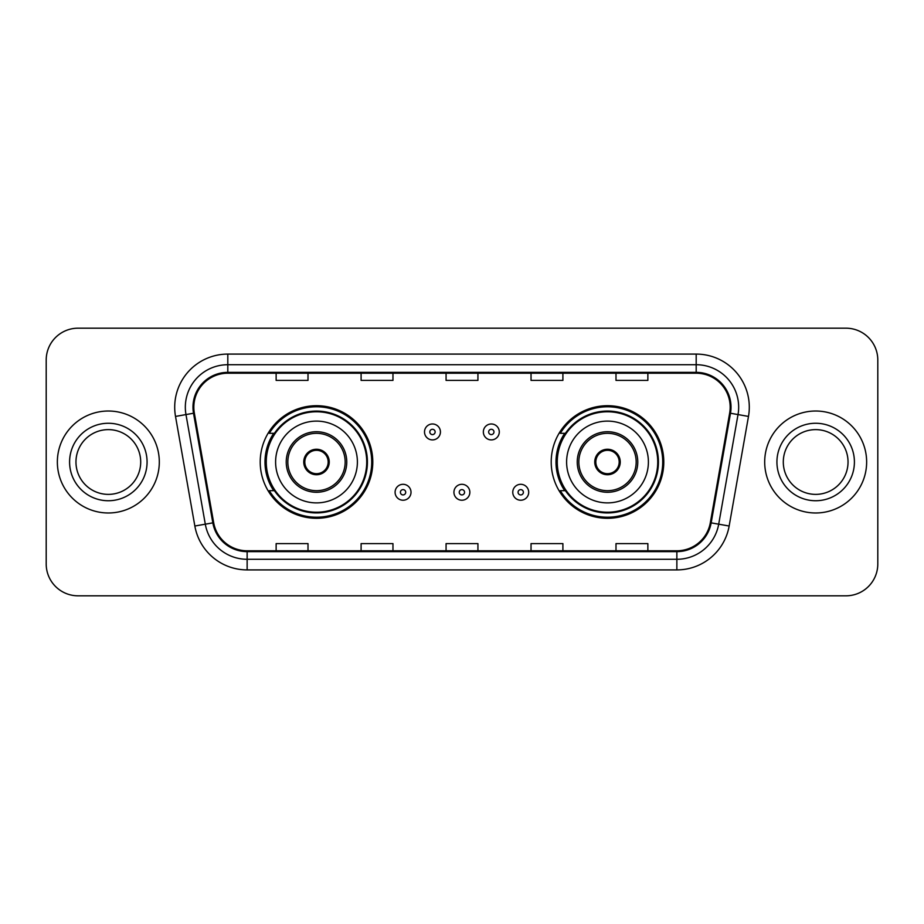 <?xml version="1.0" encoding="UTF-8"?>
<svg xmlns="http://www.w3.org/2000/svg" width="924" height="924" viewBox="0 0 924 924"><rect width="100%" height="100%" fill="white"/><g stroke="black" fill="none" stroke-linecap="round" stroke-linejoin="round"><path stroke-width="1.39" d="M551.212 462A56.295 56.295 0 0 0 607.507 518.295A56.295 56.295 0 0 0 663.79 462A56.295 56.295 0 0 0 607.507 405.705A56.295 56.295 0 0 0 551.212 462M260.21 462A56.295 56.295 0 0 0 316.493 518.295A56.295 56.295 0 0 0 372.788 462A56.295 56.295 0 0 0 316.493 405.705A56.295 56.295 0 0 0 260.21 462M273.712 490.679A51.513 51.513 0 0 1 273.712 433.321M564.714 490.679A51.513 51.513 0 0 1 564.714 433.321M46.2 360.037L46.2 563.963A31.866 31.866 0 0 0 78.066 595.818L845.934 595.818A31.866 31.866 0 0 0 877.8 563.963L877.8 360.037A31.866 31.866 0 0 0 845.934 328.182L78.066 328.182A31.866 31.866 0 0 0 46.2 360.037L46.2 563.963M57.357 462A50.982 50.982 0 0 0 108.327 512.982A50.982 50.982 0 0 0 159.309 462A50.982 50.982 0 0 0 108.327 411.018A50.982 50.982 0 0 0 57.357 462A50.982 50.982 0 0 0 108.327 512.982A50.982 50.982 0 0 0 159.309 462A50.982 50.982 0 0 0 108.327 411.018A50.982 50.982 0 0 0 57.357 462M764.691 462A50.982 50.982 0 0 0 815.673 512.982A50.982 50.982 0 0 0 866.643 462A50.982 50.982 0 0 0 815.673 411.018A50.982 50.982 0 0 0 764.691 462A50.982 50.982 0 0 0 815.673 512.982A50.982 50.982 0 0 0 866.643 462A50.982 50.982 0 0 0 815.673 411.018A50.982 50.982 0 0 0 764.691 462M193.832 407.195A33.992 33.992 0 0 1 227.812 373.215L696.188 373.215A33.992 33.992 0 0 1 729.66 413.097L710.325 522.707A33.992 33.992 0 0 1 676.865 550.785L247.135 550.785A33.992 33.992 0 0 1 213.675 522.707L194.34 413.097A33.992 33.992 0 0 1 193.832 407.195M192.977 407.195A34.835 34.835 0 0 0 193.509 413.247L212.832 522.857A34.835 34.835 0 0 0 247.135 551.64L676.865 551.64A34.835 34.835 0 0 0 711.168 522.857L730.491 413.247A34.835 34.835 0 0 0 696.188 372.36L227.812 372.36A34.835 34.835 0 0 0 192.977 407.195M175.514 416.424A53.107 53.107 0 0 1 227.812 354.088L696.188 354.088A53.107 53.107 0 0 1 748.486 416.424L729.151 526.022A53.107 53.107 0 0 1 676.865 569.912L247.135 569.912A53.107 53.107 0 0 1 194.849 526.022L175.514 416.424L185.978 414.576A42.481 42.481 0 0 1 227.812 364.714L696.188 364.714A42.481 42.481 0 0 1 738.022 414.576L718.699 524.185A42.481 42.481 0 0 1 676.865 559.286L247.135 559.286A42.481 42.481 0 0 1 205.301 524.185L185.978 414.576A42.481 42.481 0 0 1 185.331 407.195M845.934 328.182L78.066 328.182M78.066 595.818L845.934 595.818M877.8 563.963L877.8 360.037M446.073 373.215L446.073 380.399L477.927 380.399L477.927 373.215M361.099 373.215L361.099 380.399L392.966 380.399L392.966 373.215M276.137 373.215L276.137 380.399L308.004 380.399L308.004 373.215M531.034 373.215L531.034 380.399L562.901 380.399L562.901 373.215M615.996 373.215L615.996 380.399L647.863 380.399L647.863 373.215M477.927 550.785L477.927 543.601L446.073 543.601L446.073 550.785M392.966 550.785L392.966 543.601L361.099 543.601L361.099 550.785M308.004 550.785L308.004 543.601L276.137 543.601L276.137 550.785M562.901 550.785L562.901 543.601L531.034 543.601L531.034 550.785M647.863 550.785L647.863 543.601L615.996 543.601L615.996 550.785M140.702 462A32.375 32.375 0 0 0 108.327 429.625A32.375 32.375 0 0 0 75.964 462A32.375 32.375 0 0 0 108.327 494.375A32.375 32.375 0 0 0 140.702 462A32.375 32.375 0 0 1 108.327 494.375A32.375 32.375 0 0 1 75.964 462M275.606 462A40.887 40.887 0 0 1 316.493 421.113A40.887 40.887 0 0 1 357.392 462A40.887 40.887 0 0 1 316.493 502.887A40.887 40.887 0 0 1 275.606 462A40.887 40.887 0 0 0 316.493 502.887A40.887 40.887 0 0 0 357.392 462M287.826 462A28.679 28.679 0 0 0 316.493 490.679A28.679 28.679 0 0 0 345.172 462A28.679 28.679 0 0 0 316.493 433.321A28.679 28.679 0 0 0 287.826 462M274.347 433.321A50.982 50.982 0 0 0 274.347 490.679M366.736 462A50.231 50.231 0 0 0 316.493 411.769A50.231 50.231 0 0 0 266.262 462A50.231 50.231 0 0 0 316.493 512.231A50.231 50.231 0 0 0 366.736 462M303.753 462A12.74 12.74 0 0 0 316.493 474.74A12.74 12.74 0 0 0 329.244 462A12.74 12.74 0 0 0 316.493 449.26A12.74 12.74 0 0 0 303.753 462M371.725 462A55.232 55.232 0 0 1 269.3 490.679L274.416 490.679A50.924 50.924 0 0 0 367.417 462.127A50.924 50.924 0 0 0 274.416 433.321L269.3 433.321A55.232 55.232 0 0 1 371.725 462M304.158 458.812L304.597 458.812A12.324 12.324 0 0 1 328.401 458.812L327.731 458.812A11.677 11.677 0 0 1 316.493 473.677A11.677 11.677 0 0 1 305.255 458.812A11.677 11.677 0 0 1 327.731 458.812L328.84 458.812M304.597 458.812L305.255 458.812L304.597 458.812M328.84 465.188L328.401 465.188A12.324 12.324 0 0 1 304.597 465.188L304.158 465.188M328.401 465.188L327.731 465.188L328.401 465.188M848.036 462A32.375 32.375 0 0 0 815.673 429.625A32.375 32.375 0 0 0 783.298 462A32.375 32.375 0 0 0 815.673 494.375A32.375 32.375 0 0 0 848.036 462A32.375 32.375 0 0 1 815.673 494.375A32.375 32.375 0 0 1 783.298 462M566.608 462A40.887 40.887 0 0 1 607.507 421.113A40.887 40.887 0 0 1 648.394 462A40.887 40.887 0 0 1 607.507 502.887A40.887 40.887 0 0 1 566.608 462A40.887 40.887 0 0 0 607.507 502.887A40.887 40.887 0 0 0 648.394 462M578.828 462A28.679 28.679 0 0 0 607.507 490.679A28.679 28.679 0 0 0 636.174 462A28.679 28.679 0 0 0 607.507 433.321A28.679 28.679 0 0 0 578.828 462M565.349 433.321A50.982 50.982 0 0 0 565.349 490.679M657.738 462A50.231 50.231 0 0 0 607.507 411.769A50.231 50.231 0 0 0 557.264 462A50.231 50.231 0 0 0 607.507 512.231A50.231 50.231 0 0 0 657.738 462M594.756 462A12.74 12.74 0 0 0 607.507 474.74A12.74 12.74 0 0 0 620.247 462A12.74 12.74 0 0 0 607.507 449.26A12.74 12.74 0 0 0 594.756 462M662.727 462A55.232 55.232 0 0 1 560.302 490.679L565.419 490.679A50.924 50.924 0 0 0 658.431 462.127A50.924 50.924 0 0 0 565.419 433.321L560.302 433.321A55.232 55.232 0 0 1 662.727 462M595.16 458.812L595.599 458.812A12.324 12.324 0 0 1 619.403 458.812L618.745 458.812A11.677 11.677 0 0 1 607.507 473.677A11.677 11.677 0 0 1 596.269 458.812A11.677 11.677 0 0 1 618.745 458.812L619.842 458.812M595.599 458.812L596.269 458.812L595.599 458.812M619.842 465.188L619.403 465.188A12.324 12.324 0 0 1 595.599 465.188L595.16 465.188M619.403 465.188L618.745 465.188L619.403 465.188M440.436 431.947A7.97 7.97 0 0 1 432.478 439.905A7.97 7.97 0 0 1 424.509 431.947A7.97 7.97 0 0 1 432.478 423.977A7.97 7.97 0 0 1 440.436 431.947A7.97 7.97 0 0 0 432.478 423.977A7.97 7.97 0 0 0 424.509 431.947M499.283 431.947A7.97 7.97 0 0 1 491.314 439.905A7.97 7.97 0 0 1 483.344 431.947A7.97 7.97 0 0 1 491.314 423.977A7.97 7.97 0 0 1 499.283 431.947A7.97 7.97 0 0 0 491.314 423.977A7.97 7.97 0 0 0 483.344 431.947M395.091 492.273A7.97 7.97 0 0 1 403.06 484.303A7.97 7.97 0 0 1 411.018 492.273A7.97 7.97 0 0 1 403.06 500.231A7.97 7.97 0 0 1 395.091 492.273A7.97 7.97 0 0 0 403.06 500.231A7.97 7.97 0 0 0 411.018 492.273M453.927 492.273A7.97 7.97 0 0 1 461.896 484.303A7.97 7.97 0 0 1 469.854 492.273A7.97 7.97 0 0 1 461.896 500.231A7.97 7.97 0 0 1 453.927 492.273A7.97 7.97 0 0 0 461.896 500.231A7.97 7.97 0 0 0 469.854 492.273M512.762 492.273A7.97 7.97 0 0 1 520.732 484.303A7.97 7.97 0 0 1 528.701 492.273A7.97 7.97 0 0 1 520.732 500.231A7.97 7.97 0 0 1 512.762 492.273A7.97 7.97 0 0 0 520.732 500.231A7.97 7.97 0 0 0 528.701 492.273M696.188 354.088L696.188 372.36M185.978 414.576L193.509 413.247M247.135 569.912L247.135 551.64M676.865 551.64L676.865 569.912M711.168 522.857L729.151 526.022M194.849 526.022L212.832 522.857M730.491 413.247L748.486 416.424M227.812 354.088L227.812 372.36M147.078 462A38.739 38.739 0 0 0 108.327 423.261A38.739 38.739 0 0 0 69.589 462A38.739 38.739 0 0 0 108.327 500.739A38.739 38.739 0 0 0 147.078 462M346.766 462A30.273 30.273 0 0 0 316.493 431.727A30.273 30.273 0 0 0 286.232 462A30.273 30.273 0 0 0 316.493 492.273A30.273 30.273 0 0 0 346.766 462M854.411 462A38.739 38.739 0 0 0 815.673 423.261A38.739 38.739 0 0 0 776.922 462A38.739 38.739 0 0 0 815.673 500.739A38.739 38.739 0 0 0 854.411 462M637.768 462A30.273 30.273 0 0 0 607.507 431.727A30.273 30.273 0 0 0 577.234 462A30.273 30.273 0 0 0 607.507 492.273A30.273 30.273 0 0 0 637.768 462M429.822 431.947A2.656 2.656 0 0 0 432.478 434.603A2.656 2.656 0 0 0 435.135 431.947A2.656 2.656 0 0 0 432.478 429.29A2.656 2.656 0 0 0 429.822 431.947M488.657 431.947A2.656 2.656 0 0 0 491.314 434.603A2.656 2.656 0 0 0 493.97 431.947A2.656 2.656 0 0 0 491.314 429.29A2.656 2.656 0 0 0 488.657 431.947M405.705 492.273A2.656 2.656 0 0 0 403.06 489.616A2.656 2.656 0 0 0 400.404 492.273A2.656 2.656 0 0 0 403.06 494.929A2.656 2.656 0 0 0 405.705 492.273M464.553 492.273A2.656 2.656 0 0 0 461.896 489.616A2.656 2.656 0 0 0 459.24 492.273A2.656 2.656 0 0 0 461.896 494.929A2.656 2.656 0 0 0 464.553 492.273M523.388 492.273A2.656 2.656 0 0 0 520.732 489.616A2.656 2.656 0 0 0 518.075 492.273A2.656 2.656 0 0 0 520.732 494.929A2.656 2.656 0 0 0 523.388 492.273"/></g></svg>
